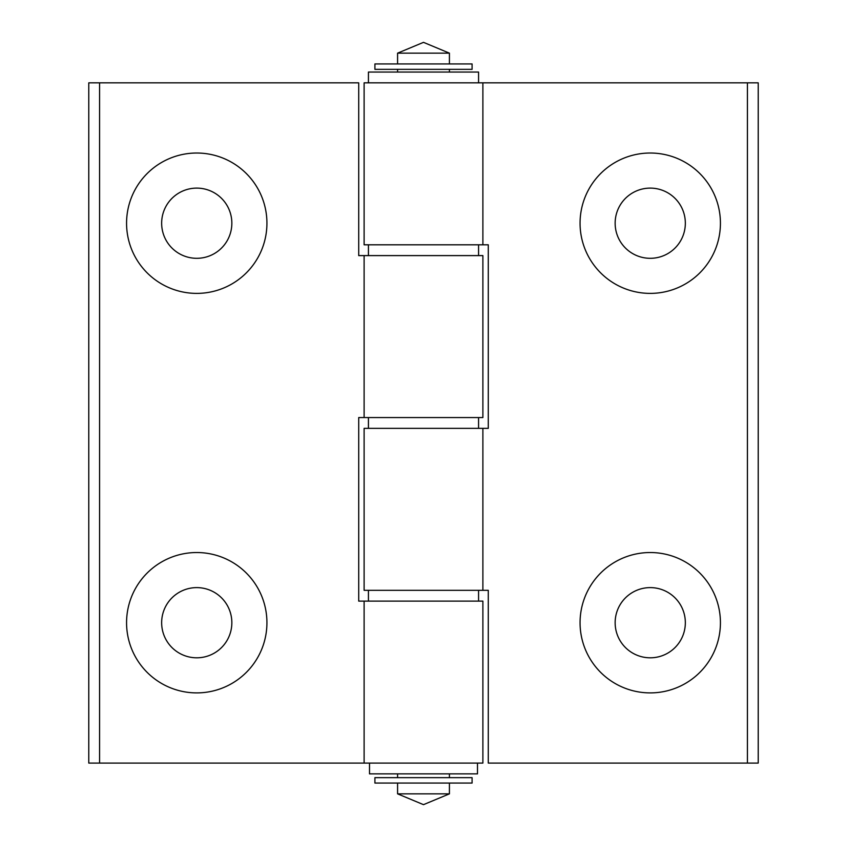 <?xml version="1.0" encoding="UTF-8"?>
<svg xmlns="http://www.w3.org/2000/svg" width="847" height="847" viewBox="0 0 847 847"><rect width="100%" height="100%" fill="white"/><g stroke="black" fill="none" stroke-linecap="round" stroke-linejoin="round"><path stroke-width="1.27" d="M99.575 82.837L88.776 82.837L88.776 763.083L482.885 763.083L482.885 601.116L358.715 601.116L358.715 417.56L482.885 417.56L482.885 255.603L358.715 255.603L358.715 82.837L99.575 82.837L99.575 763.083M266.932 223.206A70.185 70.185 0 0 1 161.661 283.989A70.185 70.185 0 0 1 161.661 162.423A70.185 70.185 0 0 1 266.932 223.206M231.845 223.206A35.087 35.087 0 0 0 179.204 192.82A35.087 35.087 0 0 0 179.204 253.602A35.087 35.087 0 0 0 231.845 223.206M266.932 622.714A70.185 70.185 0 0 1 161.661 683.497A70.185 70.185 0 0 1 161.661 561.932A70.185 70.185 0 0 1 266.932 622.714M231.845 622.714A35.087 35.087 0 0 0 179.204 592.318A35.087 35.087 0 0 0 179.204 653.101A35.087 35.087 0 0 0 231.845 622.714M472.086 783.052L374.914 783.052L374.914 777.652L472.086 777.652L472.086 783.052M449.418 783.052L449.418 793.851L397.582 793.851L397.582 783.052M397.582 53.149L423.5 42.35L449.418 53.149L397.582 53.149L397.582 63.949M758.224 82.837L747.425 82.837L747.425 763.083L758.224 763.083L758.224 82.837M747.425 763.083L488.285 763.083L488.285 590.317L482.885 590.317L482.885 428.36L364.115 428.36L364.115 590.317L482.885 590.317M720.426 223.206A70.185 70.185 0 0 1 615.155 283.989A70.185 70.185 0 0 1 615.155 162.423A70.185 70.185 0 0 1 720.426 223.206M685.339 223.206A35.087 35.087 0 0 0 632.698 192.82A35.087 35.087 0 0 0 632.698 253.602A35.087 35.087 0 0 0 685.339 223.206M720.426 622.714A70.185 70.185 0 0 1 615.155 683.497A70.185 70.185 0 0 1 615.155 561.932A70.185 70.185 0 0 1 720.426 622.714M685.339 622.714A35.087 35.087 0 0 0 632.698 592.318A35.087 35.087 0 0 0 632.698 653.101A35.087 35.087 0 0 0 685.339 622.714M482.885 244.804L482.885 82.837L364.115 82.837L364.115 244.804L488.285 244.804L488.285 428.36L482.885 428.36M482.885 82.837L747.425 82.837M478.566 244.804L478.566 255.603M477.486 763.083L477.486 773.872L369.514 773.872L369.514 763.083M478.566 417.56L478.566 428.36M478.566 82.837L478.566 72.048L368.434 72.048L368.434 82.837M478.566 590.317L478.566 601.116M472.086 69.348L374.914 69.348L374.914 63.949L472.086 63.949L472.086 69.348M364.115 763.083L364.115 601.116M364.115 417.56L364.115 255.603M397.582 793.851L423.5 804.65L449.418 793.851M449.418 53.149L449.418 63.949M397.582 69.348L397.582 72.048M397.582 773.872L397.582 777.652M449.418 69.348L449.418 72.048M449.418 773.872L449.418 777.652M368.434 244.804L368.434 255.603M368.434 417.56L368.434 428.36M368.434 590.317L368.434 601.116"/></g></svg>
